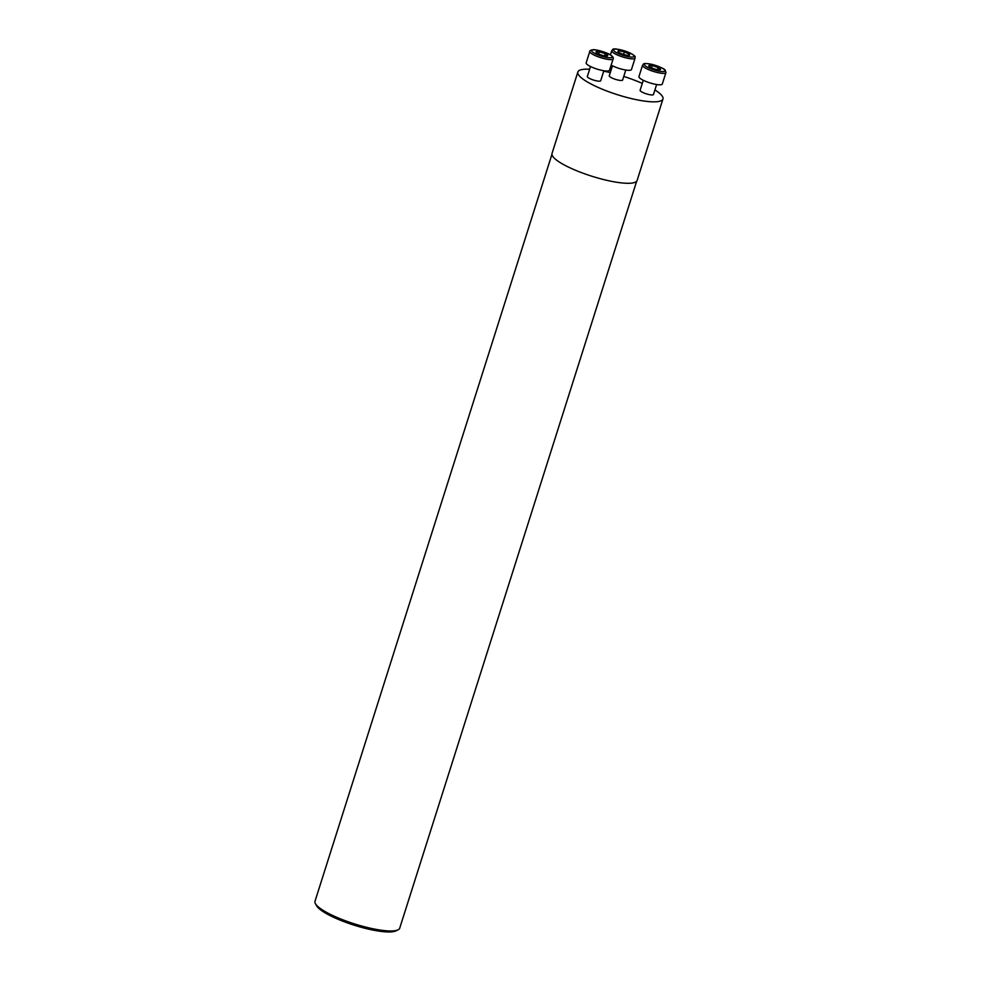 <?xml version="1.0" encoding="UTF-8"?>
<svg xmlns="http://www.w3.org/2000/svg" width="981" height="981" viewBox="0 0 981 981"><rect width="100%" height="100%" fill="white"/><g stroke="black" fill="none" stroke-linecap="round" stroke-linejoin="round"><path stroke-width="1.47" d="M625.792 70.043L622.628 80.025A7.002 1.521 -162.4 0 1 621.402 80.467A7.002 1.521 -162.4 0 1 613.701 78.725A7.002 1.521 -162.4 0 1 609.275 75.795L612.451 65.801M654.916 89.945A44.636 9.663 -162.4 0 1 662.96 98.995A44.636 9.663 -162.4 0 1 655.161 101.828A44.636 9.663 -162.4 0 1 606.037 90.706A44.636 9.663 -162.4 0 1 577.858 72.005A44.636 9.663 -162.4 0 1 589.642 69.246M603.72 71.172A44.636 9.663 -162.4 0 1 610.28 72.631M623.769 76.432A44.636 9.663 -162.4 0 1 642.297 83.41M656.632 84.525L653.469 94.507A7.002 1.521 -162.4 0 1 652.242 94.949A7.002 1.521 -162.4 0 1 644.542 93.207A7.002 1.521 -162.4 0 1 640.115 90.277L643.291 80.283M603.855 70.755L600.691 80.736A7.002 1.521 -162.4 0 1 599.465 81.178A7.002 1.521 -162.4 0 1 591.764 79.436A7.002 1.521 -162.4 0 1 587.337 76.493L590.513 66.512M577.858 72.005L552.021 153.465A44.636 9.663 17.6 0 0 580.2 172.153A44.636 9.663 17.6 0 0 629.324 183.275A44.636 9.663 17.6 0 0 637.11 180.455L662.96 98.995M551.923 154.385L314.999 901.269A44.439 9.614 17.6 0 0 315.416 903.636L316.544 905.708A42.698 9.246 17.6 0 0 347.482 922.937A42.698 9.246 17.6 0 0 390.082 931.95A42.698 9.246 17.6 0 0 395.907 930.883L398.028 929.853A44.439 9.614 17.6 0 0 399.721 928.149L636.657 181.264M315.416 903.636A44.439 9.614 17.6 0 0 347.617 921.576A44.439 9.614 17.6 0 0 391.959 930.957A44.439 9.614 17.6 0 0 398.028 929.853M659.465 69.847L660.52 69.492A6.168 1.337 17.6 0 0 658.079 67.481A6.168 1.337 17.6 0 0 652.206 65.58A6.168 1.337 17.6 0 0 648.797 65.69A6.168 1.337 17.6 0 0 649.079 66.352A6.168 1.337 17.6 0 0 651.249 67.701A6.168 1.337 17.6 0 0 657.111 69.602A6.168 1.337 17.6 0 0 659.931 69.798A6.168 1.337 17.6 0 0 660.52 69.492L658.079 67.481L652.206 65.58L648.797 65.69L649.385 66.622M642.567 65.187L638.938 76.628A12.25 2.649 17.6 0 0 646.675 81.754A12.25 2.649 17.6 0 0 660.164 84.807A12.25 2.649 17.6 0 0 662.298 84.035L665.927 72.594A12.25 2.649 -162.4 0 1 663.781 73.379A12.25 2.649 -162.4 0 1 650.305 70.325A12.25 2.649 -162.4 0 1 642.567 65.187C644.174 64.206 641.366 62.477 652.022 64.378C660.458 67.051 664.873 69.013 665.241 70.252L665.927 72.594M657.38 69.651L658.079 67.481M651.507 67.824L652.206 65.58M628.625 55.365L629.177 54.139L624.382 51.883A6.168 1.337 17.6 0 0 619.023 50.853A6.168 1.337 17.6 0 0 618.238 51.87A6.168 1.337 17.6 0 0 618.459 52.079A6.168 1.337 17.6 0 0 623.266 54.335A6.168 1.337 17.6 0 0 628.625 55.365A6.168 1.337 17.6 0 0 629.091 55.316A6.168 1.337 17.6 0 0 629.177 54.139A6.168 1.337 17.6 0 0 624.382 51.883L619.023 50.853L618.459 52.079M611.151 65.126A12.25 2.649 17.6 0 0 623.646 69.626A12.25 2.649 17.6 0 0 631.457 69.553L635.087 58.112A12.25 2.649 -162.4 0 1 622.604 56.935A12.25 2.649 -162.4 0 1 611.727 50.705C613.628 50.215 609.054 45.727 630.01 52.949C637.822 57.462 634.217 56.481 635.087 58.112M623.573 54.433L624.382 51.883M618.594 52.177L619.023 50.853M606.687 56.076L607.742 55.709L605.302 53.71L599.428 51.809L596.019 51.919A6.168 1.337 17.6 0 0 596.301 52.582A6.168 1.337 17.6 0 0 598.471 53.93A6.168 1.337 17.6 0 0 604.333 55.819A6.168 1.337 17.6 0 0 607.153 56.027A6.168 1.337 17.6 0 0 607.742 55.709A6.168 1.337 17.6 0 0 605.302 53.71A6.168 1.337 17.6 0 0 599.428 51.809A6.168 1.337 17.6 0 0 596.019 51.919L596.607 52.851M589.789 51.417L586.16 62.858A12.25 2.649 17.6 0 0 597.037 69.087A12.25 2.649 17.6 0 0 609.52 70.264L613.15 58.823A12.25 2.649 -162.4 0 1 600.666 57.646A12.25 2.649 -162.4 0 1 589.789 51.417C589.642 50.632 590.709 50.08 592.978 49.749C595.626 49.124 608.208 52.937 610.758 55.108C612.99 56.714 613.787 57.953 613.15 58.823M598.729 54.041L599.428 51.809M604.615 55.88L605.302 53.71M663.107 71.564A10.852 2.354 17.6 0 0 655.639 65.433A10.852 2.354 17.6 0 0 645.228 65.776A10.852 2.354 17.6 0 0 663.107 71.564M629.827 52.913A10.852 2.354 17.6 0 0 613.493 49.773A10.852 2.354 17.6 0 0 628.134 56.64A10.852 2.354 17.6 0 0 629.827 52.913M593.431 49.847A10.852 2.354 17.6 0 0 600.899 55.966A10.852 2.354 17.6 0 0 611.31 55.635A10.852 2.354 17.6 0 0 593.431 49.847M610.403 54.887L611.727 50.705"/></g></svg>

